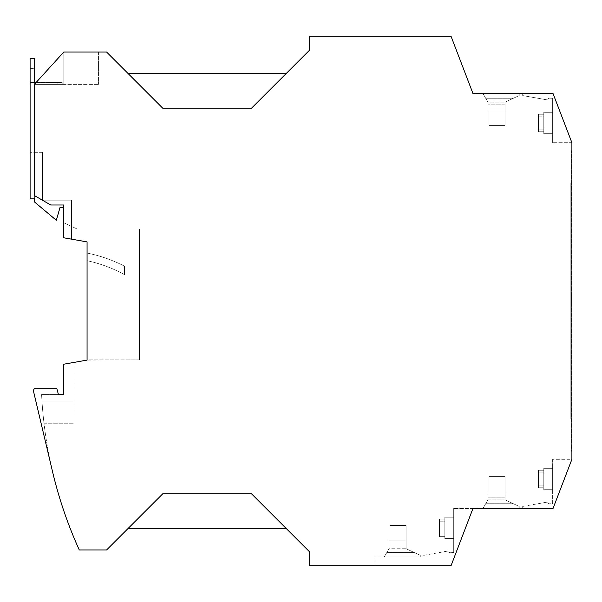 <?xml version="1.0" encoding="UTF-8"?>
<svg xmlns="http://www.w3.org/2000/svg" width="602" height="602" viewBox="0 0 602 602"><rect width="100%" height="100%" fill="white"/><g stroke="black" fill="none" stroke-linecap="round" stroke-linejoin="round"><path stroke-width="0.45" stroke-dasharray="3.01 2.26" d="M52.585 471.817A427.879 427.879 0 0 1 41.967 401.015L73.956 401.015L73.956 362.412L63.797 364.202L73.956 362.412L63.797 364.202L73.956 362.412L73.956 423.214L73.956 362.412L73.956 401.015L41.967 401.015A427.879 427.879 0 0 1 41.598 394.596A427.879 427.879 0 0 0 43.999 423.214L73.956 423.214L43.999 423.214A427.879 427.879 0 0 0 52.585 471.817L33.554 391.473L52.585 471.817A427.879 427.879 0 0 0 79.283 549.972L106.584 549.972M127.978 528.579L286.289 528.579L251.523 493.813L286.289 528.579L251.523 493.813L162.743 493.813L127.978 528.579M522.694 506.432L547.579 502.045L522.694 506.432L522.694 508.043L522.694 506.432M286.289 73.421L127.978 73.421L162.743 108.187L127.978 73.421L162.743 108.187L251.523 108.187L286.289 73.421M309.293 551.575L309.293 565.752L451.026 565.752L472.954 508.043L522.694 508.043L453.697 508.517L472.954 508.517L451.026 565.752L374.008 565.752L451.026 565.752L472.954 508.517L553.012 508.517L472.954 508.517L553.012 508.517L571.9 459.311L552.644 459.311L571.9 459.311L553.012 508.517L571.9 459.311L571.9 142.689L553.012 93.483L571.9 142.689L552.644 142.689L571.9 142.689L553.012 93.483L472.954 93.483L553.012 93.483L472.954 93.483L472.954 93.957L451.026 36.248L309.293 36.248L309.293 50.425M488.997 491.992L488.997 476.588L505.04 476.588L505.04 499.856L487.929 499.856L487.929 491.992L505.04 491.992L487.929 491.992L505.04 491.992L505.04 476.588L505.04 491.992L487.929 491.992L505.04 491.992L505.04 476.588L488.997 476.588L505.04 476.588L505.04 491.992L487.929 491.992L487.929 499.856L483.203 508.043L519.217 508.043L483.203 508.043L519.217 508.043L483.203 508.043L519.217 508.043L519.217 506.463L519.217 508.043L519.217 506.463L505.04 499.856L519.217 506.463L519.217 508.043L519.217 506.463L519.217 508.043L483.203 508.043L487.929 499.856L505.04 499.856L505.04 497.132L487.929 497.132L487.929 491.992L487.929 499.856L487.929 491.992L487.929 497.132L505.04 497.132L505.04 476.588L488.997 476.588L505.04 476.588L488.997 476.588L488.997 491.992L505.04 491.992L505.04 499.856L519.217 506.463L513.348 503.731L485.694 503.731L487.929 499.856L483.203 508.043L485.694 503.731L513.348 503.731L505.04 499.856L505.04 491.992L488.997 491.992L505.04 491.992L505.04 497.117L487.929 497.117L505.04 497.117L505.04 499.856L519.217 506.463L513.416 503.761L485.679 503.761L483.203 508.043L485.679 503.761L513.416 503.761L505.04 499.856L505.04 491.992L488.997 491.992L488.997 476.588L488.997 491.992L505.04 491.992L488.997 491.992L488.997 476.588L488.997 491.992M106.584 52.028L63.797 52.028L98.562 52.028L63.797 52.028L34.382 84.385L34.382 195.552L34.382 84.385L62.194 84.385L62.194 82.572L36.03 82.572M571.9 150.711L571.9 451.289L571.9 150.711L571.366 150.711L571.9 150.711M570.831 182.797L571.366 182.797L571.366 150.711L571.366 451.289L571.9 451.289L571.366 451.289L571.366 182.797L570.831 182.797L570.831 419.203L571.366 419.203L570.831 419.203L570.831 182.797M570.831 366.249L571.366 366.249M570.831 338.971L571.366 338.971M571.366 295.65L571.366 306.35L571.366 295.65L571.9 295.65L571.9 306.35L571.9 295.65M552.644 459.311L552.644 503.693L548.633 503.866L552.644 503.693L552.644 459.311M547.579 502.045L548.633 503.866L547.579 502.045M552.644 489.697L552.644 468.303L552.644 489.697L552.644 468.303L552.644 489.697L552.644 468.303L552.644 489.697L543.779 489.697L543.779 472.871L543.779 489.697L552.644 489.697L543.779 489.697L543.779 472.871L543.779 487.771L538.429 487.771L538.429 472.871L543.779 472.871L543.779 489.697M538.429 487.771L538.429 470.23L538.429 487.771L538.429 485.122L538.429 487.771L543.779 487.771L538.429 487.771L538.429 485.122L543.779 485.122L543.779 468.303L552.644 468.303L543.779 468.303L543.779 485.122L543.779 468.303L543.779 485.122L543.779 470.23L538.429 470.23L538.429 485.122L543.779 485.122L543.779 468.303L552.644 468.303M543.779 485.122L538.429 485.122L538.429 470.23L543.779 470.23L538.429 470.23L538.429 472.871L543.779 472.871L543.779 487.771M538.429 472.871L543.779 472.871M538.429 485.122L538.429 470.23M543.779 468.303L543.779 470.23M453.697 508.517L453.697 552.576L449.686 552.749L448.633 550.928L449.686 552.749L453.697 552.576L453.697 508.517M423.748 555.322L448.633 550.928L423.748 555.322L423.748 556.925L374.008 556.925L423.748 556.925L423.748 555.322M374.008 556.925L374.008 565.752L374.008 556.925M384.257 556.925L420.271 556.925L384.257 556.925L420.271 556.925L384.257 556.925L420.271 556.925L420.271 555.353L420.271 556.925L420.271 555.353L420.271 556.925L420.271 555.353L420.271 556.925L384.257 556.925L388.982 548.738L388.982 540.882L406.094 540.882L406.094 548.738L388.982 548.738L388.982 540.882L406.094 540.882L406.094 525.478L406.094 540.882L388.982 540.882L406.094 540.882L406.094 525.478L390.051 525.478L406.094 525.478L406.094 540.882L388.982 540.882L388.982 548.738L388.982 540.882L388.982 548.738L384.257 556.925L388.982 548.738L406.094 548.738L420.271 555.353L406.094 548.738L420.271 555.353L414.402 552.613L386.747 552.613L388.982 548.738L386.725 552.644L414.469 552.644L420.271 555.353L414.402 552.613L386.747 552.613L388.982 548.738L388.982 540.882L406.094 540.882L406.094 525.478L390.051 525.478L406.094 525.478L406.094 545.999L388.982 545.999L406.094 545.999L406.094 548.738L414.469 552.644L386.725 552.644L384.257 556.925L386.747 552.613L384.257 556.925M453.697 538.579L453.697 517.186L453.697 538.579L453.697 517.186L453.697 538.579L453.697 517.186L453.697 538.579L444.833 538.579L444.833 521.761L444.833 538.579L453.697 538.579L444.833 538.579L444.833 521.761L444.833 536.653L444.833 521.761L439.483 521.761L439.483 536.653L444.833 536.653L444.833 521.761L439.483 521.761L439.483 519.112L439.483 536.653L444.833 536.653L444.833 538.579M439.483 536.653L439.483 519.112L439.483 536.653L439.483 519.112L439.483 534.004L444.833 534.004L444.833 517.186L444.833 534.004L439.483 534.004L439.483 536.653L444.833 536.653M439.483 519.112L444.833 519.112L439.483 519.112L444.833 519.112L444.833 517.186L453.697 517.186L444.833 517.186L444.833 534.004L439.483 534.004M444.833 519.112L444.833 534.004M444.833 517.186L453.697 517.186M439.483 521.761L444.833 521.761M390.051 540.882L406.094 540.882L390.051 540.882L390.051 525.478L406.094 525.478L390.051 525.478L390.051 540.882L406.094 540.882L406.094 548.738L414.402 552.613L406.094 548.738L406.094 540.882L390.051 540.882L390.051 525.478L390.051 540.882L406.094 540.882L406.094 548.738L406.094 546.014L388.982 546.014L406.094 546.014L406.094 540.882L390.051 540.882L390.051 525.478L390.051 540.882M522.694 93.957L472.954 93.957L522.694 93.957L522.694 95.567L547.579 99.955L522.694 95.567L522.694 93.957M548.633 98.134L547.579 99.955L548.633 98.134L552.644 98.307L552.644 142.689L552.644 98.307L548.633 98.134M552.644 112.303L552.644 133.697L552.644 112.303L552.644 133.697L552.644 112.303L552.644 133.697L552.644 112.303L543.779 112.303L543.779 129.129L543.779 112.303L552.644 112.303L543.779 112.303L543.779 129.129L543.779 112.303L543.779 129.129L538.429 129.129L538.429 131.77L543.779 131.77L543.779 133.697L552.644 133.697L543.779 133.697L543.779 116.878L543.779 131.77L543.779 116.878L538.429 116.878L538.429 114.23L543.779 114.23L543.779 129.129L538.429 129.129L538.429 114.23L543.779 114.23L543.779 112.303M538.429 114.23L538.429 131.77L538.429 114.23L538.429 131.77L538.429 114.23L543.779 114.23M538.429 131.77L543.779 131.77L538.429 131.77L538.429 116.878L543.779 116.878L543.779 133.697L543.779 116.878L543.779 133.697L552.644 133.697M538.429 116.878L543.779 116.878M538.429 129.129L543.779 129.129M543.779 131.77L543.779 133.697M483.203 93.957L519.217 93.957L483.203 93.957L519.217 93.957L483.203 93.957L519.217 93.957L519.217 95.537L519.217 93.957L519.217 95.537L519.217 93.957L519.217 95.537L505.04 102.144L487.929 102.144L487.929 110.008L505.04 110.008L505.04 102.144L519.217 95.537L519.217 93.957L483.203 93.957L487.929 102.144L487.929 110.008L505.04 110.008L505.04 125.412L505.04 110.008L487.929 110.008L505.04 110.008L505.04 125.412L488.997 125.412L505.04 125.412L505.04 110.008L487.929 110.008L487.929 102.144L483.203 93.957L487.929 102.144L505.04 102.144L519.217 95.537L513.348 98.269L485.694 98.269L487.929 102.144L487.929 104.868L487.929 102.144L483.203 93.957L485.694 98.269L513.348 98.269L519.217 95.537L513.416 98.239L485.679 98.239L487.929 102.144L487.929 110.008L487.929 104.868L487.929 110.008L505.04 110.008L505.04 125.412L488.997 125.412L505.04 125.412L505.04 104.883L487.929 104.883L505.04 104.883L505.04 102.144L513.348 98.269L505.04 102.144L505.04 104.868L487.929 104.868L505.04 104.868L505.04 110.008L488.997 110.008L505.04 110.008L505.04 102.144L513.416 98.239L485.679 98.239L483.203 93.957M488.997 110.008L488.997 125.412L505.04 125.412L488.997 125.412L488.997 110.008L505.04 110.008L488.997 110.008L488.997 125.412L488.997 110.008L505.04 110.008L488.997 110.008L488.997 125.412L488.997 110.008M505.04 102.144L505.04 110.008L505.04 102.144M33.554 391.473A2.671 2.671 0 0 1 36.158 388.177L56.723 388.177L58.447 394.596L63.797 394.596L63.797 364.202L63.797 394.596L58.447 394.596L56.723 388.177L36.158 388.177A2.671 2.671 0 0 0 33.554 391.473A2.671 2.671 0 0 1 36.158 388.177M34.382 82.572L34.382 84.385L57.912 84.385L34.382 84.385L63.797 52.028L63.797 84.385L34.382 84.385L63.797 84.385L63.797 52.028L34.382 84.385L63.797 52.028L34.382 84.385L63.797 52.028L34.382 84.385L98.562 84.385L34.382 84.385L34.382 195.552L50.741 204.996L63.797 204.996L50.741 204.996L42.403 200.18L50.741 204.996L63.797 204.996L50.741 204.996L42.403 200.18L50.741 204.996L63.797 204.996L63.797 207.404L60.049 207.404L56.603 220.257L60.049 207.404L63.797 207.404L60.049 207.404L56.31 220.257L34.382 201.858L34.382 198.863L30.1 198.863L30.1 152.336L30.1 198.863L34.382 198.863L30.1 198.863L30.1 82.572L62.194 82.572L30.1 82.572L62.194 82.572L62.194 84.385L62.194 82.572L62.194 84.385L34.382 84.385L34.382 58.469L30.1 58.469L30.1 82.572M63.797 237.798L63.797 204.996L63.797 229.008L139.476 229.008L63.797 229.008L139.476 229.008L139.476 359.883L87.064 360.101L87.064 241.899L63.797 237.798L71.548 239.167L71.548 200.18L42.403 200.18L71.548 200.18L42.403 200.18L71.548 200.18L71.548 239.167L71.548 226.39L63.797 222.77L77.169 229.008L71.548 226.39L71.548 200.18L71.548 226.39L63.797 222.77L63.797 237.798L87.064 241.899L63.797 237.798L63.797 204.996L63.797 237.798L63.797 229.008L139.476 229.008L139.476 359.883L87.064 360.101L87.064 241.899L63.797 237.798M98.562 52.028L98.562 84.385L98.562 52.028M571.366 306.35L571.9 306.35M56.723 388.177L58.447 394.596L41.598 394.596L63.797 394.596L63.797 364.202L88.298 359.883L87.064 360.101L87.064 260.704L87.064 360.101M63.797 364.202L63.797 394.596L63.797 364.202M63.797 222.77L77.169 229.008L71.548 226.39L71.548 239.167L87.064 241.899L87.064 260.704A136.917 136.917 0 0 1 124.501 274.662A136.917 136.917 0 0 0 87.064 260.704A136.917 136.917 0 0 1 124.501 274.662A136.917 136.917 0 0 0 87.064 260.704L87.064 253.051A144.412 144.412 0 0 1 124.501 266.182L124.501 274.662L124.501 266.182A144.412 144.412 0 0 0 87.064 253.051A144.412 144.412 0 0 1 124.501 266.182L124.501 274.662L124.501 266.182A144.412 144.412 0 0 0 87.064 253.051L87.064 241.899M43.999 423.214A427.879 427.879 0 0 1 41.967 401.015L73.956 401.015L41.967 401.015A427.879 427.879 0 0 0 43.999 423.214M139.476 359.883L88.298 359.883L139.476 359.883L139.476 229.008L139.476 359.883M42.403 152.336L42.403 200.18L42.403 152.336L34.382 152.336L34.382 201.858L34.382 152.336L30.1 152.336L42.403 152.336M63.797 204.996L63.797 207.404M56.31 220.257L34.382 201.858L56.31 220.257M57.912 84.385L57.912 82.572L57.912 84.385M34.382 82.534L34.382 68.628L34.382 82.534L30.1 82.534L30.1 68.628L30.1 82.534L34.382 82.534M30.1 68.628L34.382 68.628L30.1 68.628M63.797 84.385L63.797 52.028L63.797 84.385L62.194 84.385L63.797 84.385"/><path stroke-width="0.9" d="M79.283 549.972A427.879 427.879 0 0 1 52.585 471.817L33.554 391.473A2.671 2.671 0 0 1 36.158 388.177L56.723 388.177L58.447 394.596L63.797 394.596L63.797 364.202L87.064 360.101L87.064 241.899L63.797 237.798L63.797 204.996L50.741 204.996L34.382 195.552L34.382 84.385L63.797 52.028L106.584 52.028L127.978 73.421L286.289 73.421L309.293 50.425L309.293 36.248L451.026 36.248L472.954 93.483L553.012 93.483L571.9 142.689L571.9 459.311L553.012 508.517L472.954 508.517L451.026 565.752L309.293 565.752L309.293 551.575L286.289 528.579L127.978 528.579L106.584 549.972L79.283 549.972M106.584 549.972L162.743 493.813L251.523 493.813L309.293 551.575M309.293 50.425L251.523 108.187L162.743 108.187L106.584 52.028M36.03 82.572L30.1 82.572L30.1 58.469L34.382 58.469L34.382 82.572M58.447 394.596L63.797 394.596L58.447 394.596M56.723 388.177L36.158 388.177M33.554 391.473L52.585 471.817M30.1 82.572L30.1 198.863L34.382 198.863L34.382 201.858L56.31 220.257L60.049 207.404L63.797 207.404L63.797 222.77M87.064 360.101L87.064 241.899M63.797 207.404L63.797 204.996"/></g></svg>
